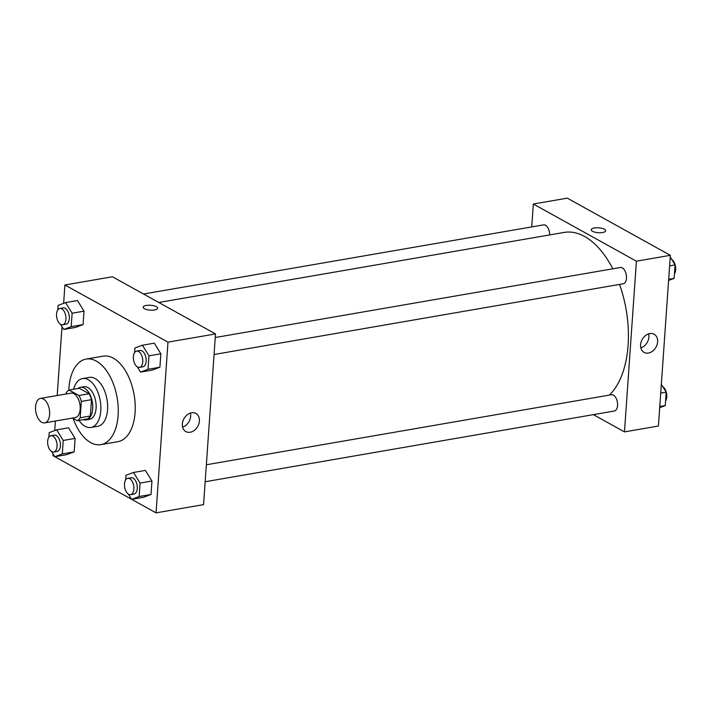 <?xml version="1.0" encoding="UTF-8"?>
<svg xmlns="http://www.w3.org/2000/svg" width="711" height="711" viewBox="0 0 711 711"><rect width="100%" height="100%" fill="white"/><g stroke="black" fill="none" stroke-linecap="round" stroke-linejoin="round"><path stroke-width="1.07" d="M41.78 422.29A12.398 6.852 80.2 0 1 35.55 409.252A12.398 6.852 80.2 0 1 40.483 398.427A12.398 6.852 80.2 0 1 49.343 409.483A12.398 6.852 80.2 0 1 44.704 422.867A12.398 6.852 80.2 0 1 41.78 422.29M40.483 398.427L71.029 393.147A12.398 6.852 80.2 0 1 79.899 404.204A12.398 6.852 80.2 0 1 75.25 417.588L44.704 422.867M69.091 390.028L79.277 388.268L89.142 393.734A16.006 8.843 80.2 0 1 91.515 399.662L90.368 415.997L80.183 417.757L81.33 401.422A16.006 8.843 80.2 0 0 78.957 395.494L69.091 390.028A16.006 8.843 80.2 0 0 66.096 392.979L66.025 394.018M72.433 418.077L77.188 420.708A16.006 8.843 80.2 0 0 80.183 417.757M90.368 415.997A16.006 8.843 80.2 0 1 87.373 418.948L77.188 420.708M83.383 419.641A16.531 9.136 -99.8 0 0 86.138 419.899A16.531 9.136 -99.8 0 0 92.332 402.053A16.531 9.136 -99.8 0 0 80.512 387.317A16.531 9.136 -99.8 0 0 77.997 388.49M80.512 387.317L83.907 386.731A16.531 9.136 80.2 0 1 95.727 401.466A16.531 9.136 80.2 0 1 89.533 419.312L86.138 419.899M91.515 399.662L81.33 401.422M89.142 393.734L78.957 395.494M79.01 420.397A24.796 13.705 -99.8 0 0 90.946 427.462A24.796 13.705 -99.8 0 0 100.224 400.684A24.796 13.705 -99.8 0 0 82.494 378.581A24.796 13.705 -99.8 0 0 73.624 389.246M90.946 427.462L97.736 426.289A24.796 13.705 -99.8 0 0 107.014 399.511A24.796 13.705 -99.8 0 0 89.284 377.408L82.494 378.581M73.144 418.468A43.398 23.978 -99.8 0 0 100.9 444.615A43.398 23.978 -99.8 0 0 117.137 397.76A43.398 23.978 -99.8 0 0 86.12 359.082A43.398 23.978 -99.8 0 0 68.914 388.206A43.398 23.978 -99.8 0 0 68.807 390.179M86.12 359.082L103.086 356.149A43.398 23.978 80.2 0 1 134.112 394.827A43.398 23.978 80.2 0 1 117.875 441.682L100.9 444.615M131.677 499.335L156.047 512.853L167.983 342.151L64.914 284.978L63.634 303.33M61.999 326.722L57.182 395.547M55.405 421.019L54.729 430.573M53.094 453.974L52.978 455.68L54.765 456.666M54.845 456.711L131.597 499.282M51.565 451.485L54.791 456.72L66.674 454.667L74.175 451.849L75.108 438.403L68.558 427.791L56.676 429.844L49.175 432.661L48.855 437.221M60.462 324.243L63.697 329.477L75.57 327.424L83.071 324.598L84.014 311.16L77.455 300.54L65.572 302.593L58.071 305.419L57.76 309.978M137.294 366.858L140.529 372.093L152.412 370.04L159.904 367.223L160.846 353.785L154.287 343.164L142.404 345.217L134.912 348.035L134.592 352.594M128.398 494.109L131.633 499.344L143.506 497.291L151.008 494.465L151.95 481.027L145.391 470.406L133.508 472.46L126.016 475.286L125.696 479.845M154.491 309.969A7.234 2.453 -176 0 1 146.964 309.649A7.234 2.453 -176 0 1 143.178 307.196A7.234 2.453 -176 0 1 150.563 305.259A7.234 2.453 -176 0 1 157.611 308.201A7.234 2.453 -176 0 1 154.491 309.969M156.047 512.853L203.568 504.632L215.504 333.939L167.983 342.151M215.504 333.939L112.436 276.766L64.914 284.978M157.611 308.21A7.234 2.453 4 0 0 150.563 305.259A7.234 2.453 4 0 0 143.178 307.196M182.354 423.987A10.363 7.892 -61 0 1 187.304 414.744A10.363 7.892 -61 0 1 195.898 413.447A10.363 7.892 -61 0 1 197.774 426.342A10.363 7.892 -61 0 1 185.838 431.577A10.363 7.892 -61 0 1 182.354 423.987M182.611 427.133A10.363 7.892 119 0 0 190.415 413.064M158.793 302.477L564.125 232.426A86.795 47.966 80.2 0 1 612.802 268.802M619.53 284.418A86.795 47.966 80.2 0 1 609.416 395.094M205.168 481.738L614.286 411.029A8.265 4.568 -99.8 0 0 617.575 403.812A8.265 4.568 -99.8 0 0 613.415 395.129A8.265 4.568 -99.8 0 0 611.469 394.738L206.359 464.763M143.524 294.007L543.533 224.872A8.265 4.568 80.2 0 1 549.656 234.923M215.255 337.512L620.365 267.496A8.265 4.568 80.2 0 1 626.275 274.864A8.265 4.568 80.2 0 1 623.183 283.787L214.064 354.496M531.739 226.916L533.339 204.021L567.28 198.147L670.357 255.32L636.407 261.195L533.339 204.021M593.383 414.646L624.471 431.888L636.407 261.195M624.471 431.888L658.422 426.022L670.357 255.32M648.432 353.038A10.363 7.892 -61 0 1 644.086 352.38A10.363 7.892 -61 0 1 642.211 339.485A10.363 7.892 -61 0 1 654.138 334.25A10.363 7.892 -61 0 1 657.124 344.533A10.363 7.892 -61 0 1 648.432 353.038M592.512 231.288A7.234 2.453 -176 0 1 591.241 229.751A7.234 2.453 -176 0 1 598.626 227.813A7.234 2.453 -176 0 1 605.665 230.764A7.234 2.453 -176 0 1 600.519 232.737A7.234 2.453 -176 0 1 592.512 231.288M640.851 347.928A10.363 7.892 119 0 0 648.654 333.868M605.665 230.764A7.234 2.453 4 0 0 598.626 227.813A7.234 2.453 4 0 0 591.241 229.751M659.701 407.67L665.256 405.581L666.198 392.143L661.337 384.278M665.256 405.581L659.781 406.532M666.198 392.143L660.723 393.094M662.874 386.757A8.265 4.568 80.2 0 1 666.554 393.361A8.265 4.568 80.2 0 1 665.576 401.022M668.598 280.427L674.152 278.339L675.095 264.901L670.233 257.026M674.152 278.339L668.678 279.281M675.095 264.901L669.62 265.843M671.771 259.515A8.265 4.568 80.2 0 1 675.45 266.118A8.265 4.568 80.2 0 1 674.472 273.779M131.633 499.344L139.125 496.518L140.067 483.08L133.508 472.46M127.767 478.343L131.162 477.756A8.265 4.568 80.2 0 1 137.072 485.124A8.265 4.568 80.2 0 1 133.979 494.047L130.584 494.634A8.265 4.568 80.2 0 1 128.629 494.243A8.265 4.568 80.2 0 1 124.478 485.56A8.265 4.568 80.2 0 1 127.767 478.343A8.265 4.568 80.2 0 1 133.677 485.711A8.265 4.568 80.2 0 1 130.584 494.634M143.506 497.291L151.008 494.465L139.125 496.518M151.008 494.465L151.95 481.027L140.067 483.08M151.95 481.027L145.391 470.406M140.529 372.093L148.021 369.276L148.963 355.838L142.404 345.217M136.663 351.092L140.058 350.505A8.265 4.568 80.2 0 1 145.968 357.873A8.265 4.568 80.2 0 1 142.875 366.805L139.48 367.391A8.265 4.568 80.2 0 1 137.534 367A8.265 4.568 80.2 0 1 133.375 358.308A8.265 4.568 80.2 0 1 136.663 351.092A8.265 4.568 80.2 0 1 142.573 358.46A8.265 4.568 80.2 0 1 139.48 367.391M152.412 370.04L159.904 367.223L148.021 369.276M159.904 367.223L160.846 353.785L148.963 355.838M160.846 353.785L154.287 343.164M54.791 456.72L62.292 453.902L63.235 440.456L56.676 429.844M50.934 435.719L54.329 435.132A8.265 4.568 80.2 0 1 60.239 442.5A8.265 4.568 80.2 0 1 57.147 451.423L53.752 452.009A8.265 4.568 80.2 0 1 51.796 451.627A8.265 4.568 80.2 0 1 47.646 442.935A8.265 4.568 80.2 0 1 50.934 435.719A8.265 4.568 80.2 0 1 56.844 443.086A8.265 4.568 80.2 0 1 53.752 452.009M66.674 454.667L74.175 451.849L62.292 453.902M74.175 451.849L75.108 438.403L63.235 440.456M75.108 438.403L68.558 427.791M63.697 329.477L71.189 326.651L72.131 313.213L65.572 302.593M59.831 308.476L63.226 307.89A8.265 4.568 80.2 0 1 69.136 315.257A8.265 4.568 80.2 0 1 66.043 324.18L62.648 324.767A8.265 4.568 80.2 0 1 60.693 324.385A8.265 4.568 80.2 0 1 56.542 315.693A8.265 4.568 80.2 0 1 59.831 308.476A8.265 4.568 80.2 0 1 65.741 315.844A8.265 4.568 80.2 0 1 62.648 324.767M75.57 327.424L83.071 324.598L71.189 326.651M83.071 324.598L84.014 311.16L72.131 313.213M84.014 311.16L77.455 300.54"/></g></svg>
